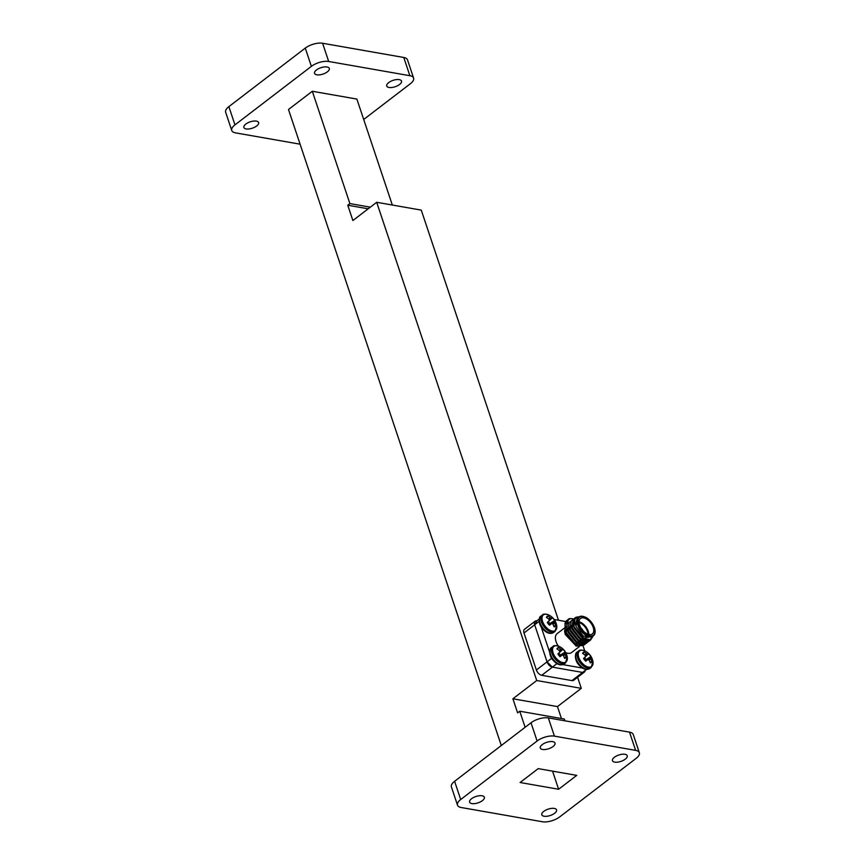 <?xml version="1.0" encoding="UTF-8"?>
<svg xmlns="http://www.w3.org/2000/svg" width="865" height="865" viewBox="0 0 865 865"><rect width="100%" height="100%" fill="white"/><g stroke="black" fill="none" stroke-linecap="round" stroke-linejoin="round"><path stroke-width="1.3" d="M614.431 757.253A7.774 3.352 161.5 0 0 612.474 760.681A7.774 3.352 161.5 0 0 617.61 762.152A7.774 3.352 161.5 0 0 625.287 759.156A7.774 3.352 161.5 0 0 627.233 755.74A7.774 3.352 161.5 0 0 622.097 754.269A7.774 3.352 161.5 0 0 614.431 757.253M542.225 744.603A7.774 3.352 161.5 0 0 540.279 748.02A7.774 3.352 161.5 0 0 545.415 749.49A7.774 3.352 161.5 0 0 553.081 746.506A7.774 3.352 161.5 0 0 555.027 743.089A7.774 3.352 161.5 0 0 549.902 741.619A7.774 3.352 161.5 0 0 542.225 744.603M471.555 798.73A7.774 3.352 161.5 0 0 469.608 802.147A7.774 3.352 161.5 0 0 474.734 803.617A7.774 3.352 161.5 0 0 482.411 800.633A7.774 3.352 161.5 0 0 484.357 797.216A7.774 3.352 161.5 0 0 479.232 795.746A7.774 3.352 161.5 0 0 471.555 798.73M543.761 811.381A7.774 3.352 161.5 0 0 541.804 814.808A7.774 3.352 161.5 0 0 546.939 816.268A7.774 3.352 161.5 0 0 554.606 813.284A7.774 3.352 161.5 0 0 556.563 809.867A7.774 3.352 161.5 0 0 551.427 808.397A7.774 3.352 161.5 0 0 543.761 811.381M256.667 125.976A7.774 3.352 -18.5 0 1 249.001 128.961A7.774 3.352 -18.5 0 1 243.865 127.49A7.774 3.352 -18.5 0 1 245.822 124.073A7.774 3.352 -18.5 0 1 253.488 121.089A7.774 3.352 -18.5 0 1 258.624 122.56A7.774 3.352 -18.5 0 1 256.667 125.976M327.348 71.849A7.774 3.352 -18.5 0 1 319.672 74.833A7.774 3.352 -18.5 0 1 314.546 73.363A7.774 3.352 -18.5 0 1 316.493 69.946A7.774 3.352 -18.5 0 1 324.159 66.962A7.774 3.352 -18.5 0 1 329.295 68.432A7.774 3.352 -18.5 0 1 327.348 71.849M399.543 84.51A7.774 3.352 -18.5 0 1 391.877 87.495A7.774 3.352 -18.5 0 1 386.742 86.024A7.774 3.352 -18.5 0 1 388.688 82.608A7.774 3.352 -18.5 0 1 396.365 79.612A7.774 3.352 -18.5 0 1 401.501 81.083A7.774 3.352 -18.5 0 1 399.543 84.51M564.899 720.815L564.304 719.031L519.746 711.214L517.605 712.846L512.902 698.779L536.722 680.528L376.697 202.291L352.888 220.532L347.762 205.221L349.893 203.589L312.308 91.268L288.488 109.509L501.3 745.522M561.461 718.534L557.46 706.586L581.28 688.345L577.582 677.284M558.498 620.259L421.266 210.108L376.697 202.291M535.154 621.157A5.417 3.038 52.6 0 0 534.667 624.79L536.895 620.821A5.417 3.038 52.6 0 0 535.154 621.157L524.482 629.331A5.417 3.038 52.6 0 0 523.995 632.964L536.397 670.007A5.417 3.038 52.6 0 0 541.728 675.305L571.938 680.604A5.417 3.038 52.6 0 0 573.679 680.268L584.34 672.105A5.417 3.038 52.6 0 0 585.118 670.505M368.198 208.8L347.762 205.221M349.893 203.589L370.339 207.167M392.321 205.027L356.877 99.075L312.308 91.268M363.7 119.478L410.399 83.71A12.791 5.514 161.5 0 0 413.6 78.088A12.791 5.514 161.5 0 0 409.88 75.709L328.689 61.48A12.791 5.514 161.5 0 0 311.378 66.356L234.966 124.874A12.791 5.514 161.5 0 0 231.755 130.496A12.791 5.514 161.5 0 0 235.485 132.864L300.101 144.185M413.6 78.088L407.502 59.858A12.791 5.514 161.5 0 0 403.771 57.479L322.591 43.25A12.791 5.514 161.5 0 0 305.269 48.116L228.868 106.633A12.791 5.514 161.5 0 0 225.657 112.255L231.755 130.496M558.617 789.258L576.739 775.375L538.225 768.628L520.092 782.511L558.617 789.258L552.551 771.137M525.12 727.281L519.746 711.214M639.343 752.745L633.245 734.504A12.791 5.514 161.5 0 0 629.515 732.136L548.324 717.907A12.791 5.514 161.5 0 0 531.013 722.772L454.601 781.29A12.791 5.514 161.5 0 0 451.4 786.912L457.499 805.142A12.791 5.514 161.5 0 0 461.229 807.521L542.409 821.75A12.791 5.514 161.5 0 0 559.731 816.884L636.132 758.367A12.791 5.514 161.5 0 0 639.343 752.745A12.791 5.514 161.5 0 0 635.613 750.366L554.433 736.137A12.791 5.514 161.5 0 0 537.111 741.002L460.699 799.53A12.791 5.514 161.5 0 0 457.499 805.142M557.46 706.586L512.902 698.779M581.28 688.345L536.722 680.528M539.154 621.362L534.667 624.79L547.058 661.844A5.417 3.038 52.6 0 0 552.389 667.142L582.599 672.429A5.417 3.038 52.6 0 0 584.34 672.105M585.216 656.892L583.551 658.449A6.369 3.579 52.6 0 0 584.556 659.909A6.369 3.579 52.6 0 0 585.767 661.184A14.489 1.33 -35 0 0 587.551 659.757L585.54 660.968L587.573 659.736M590.071 662.222L591.79 661.541A14.489 12.629 -133.5 0 0 590.752 658.968L589.076 660.211M587.649 659.703L587.649 659.703A14.391 3.265 -22 0 1 588.308 659.606L588.524 659.681A14.391 10.002 16 0 1 589.13 660.265L589.216 660.384A14.489 11.213 47.9 0 1 590.319 662.893A6.369 3.579 52.6 0 0 590.481 662.839A6.369 3.579 52.6 0 0 591.206 662.417A6.369 3.579 52.6 0 0 591.79 661.541M592.914 661.476A14.5 14.5 0 0 0 584.827 650.913L584.827 650.913A9.839 5.525 52.6 0 0 578.426 652.772A9.839 5.525 52.6 0 0 581.561 662.428A9.839 5.525 52.6 0 0 589.779 667.153A9.839 5.525 52.6 0 0 592.914 661.476L591.173 667.445A10.337 5.806 52.6 0 0 591.401 667.25M585.486 656.124L587.508 654.254L585.486 656.081A14.391 4.39 123.4 0 1 585.281 656.795M584.762 654.946L586.405 653.626A14.489 12.629 -133.5 0 0 584.07 652.059A6.369 3.579 52.6 0 0 582.869 652.902A6.369 3.579 52.6 0 0 582.61 653.399A14.489 11.213 47.9 0 1 584.87 655.032L584.967 655.14A14.391 10.466 81.6 0 1 585.432 655.886M586.405 653.626L584.87 655.043M587.292 654.167A14.391 11.407 -172.1 0 0 586.524 653.702M585.335 660.774L586.038 659.638A4.79 2.692 52.6 0 0 584.459 657.692L588.016 654.264A14.391 4.671 149.5 0 0 587.508 654.254M588.016 654.264L583.918 658.189M585.497 660.136L590.406 657.119A14.489 1.33 -35 0 0 590.838 656.503A6.369 3.579 52.6 0 0 589.833 655.043A6.369 3.579 52.6 0 0 588.622 653.767L588.07 654.254M590.406 657.119L585.454 660.211M585.486 660.914L590.341 657.735A14.391 5.806 -48.1 0 0 590.384 657.184M590.341 657.735L587.757 659.692M588.979 660.103L590.687 658.827A14.391 11.883 -91.3 0 0 590.384 657.962M586.038 659.638L590.838 656.503M584.459 657.692L588.622 653.767M582.934 653.605L584.07 652.059M573.495 619.08A9.839 5.525 52.6 0 0 567.71 623.535M559.536 652.383L557.871 653.94A6.369 3.579 52.6 0 0 558.876 655.41A6.369 3.579 52.6 0 0 560.087 656.686A14.489 1.33 -35 0 0 561.861 655.248L561.969 655.205A14.391 3.265 -22 0 1 562.628 655.097L562.845 655.183A14.391 10.002 16 0 1 563.45 655.767L563.537 655.886A14.489 11.213 47.9 0 1 564.64 658.395A6.369 3.579 52.6 0 0 564.802 658.341A6.369 3.579 52.6 0 0 565.526 657.908A6.369 3.579 52.6 0 0 566.099 657.043A14.489 12.629 -133.5 0 0 565.072 654.47L563.396 655.713M564.391 657.724L566.099 657.043M567.235 656.978A14.5 14.5 0 0 0 559.136 646.404L559.136 646.404A9.839 5.525 52.6 0 0 552.746 648.263A9.839 5.525 52.6 0 0 555.881 657.919A9.839 5.525 52.6 0 0 564.099 662.644A9.839 5.525 52.6 0 0 567.235 656.978L565.494 662.947A10.337 5.806 52.6 0 0 565.721 662.752M559.082 650.448L560.725 649.118A14.489 12.629 -133.5 0 0 558.39 647.55A6.369 3.579 52.6 0 0 557.19 648.393A6.369 3.579 52.6 0 0 556.93 648.901A14.489 11.213 47.9 0 1 559.19 650.534L559.287 650.642A14.391 10.466 81.6 0 1 559.752 651.388L559.796 651.626A14.391 4.39 123.4 0 1 559.601 652.297M560.725 649.118L559.19 650.534M559.741 651.367L561.612 649.669A14.391 11.407 -172.1 0 0 560.844 649.204M561.612 649.669L559.806 651.572M559.655 656.265L560.358 655.129A4.79 2.692 52.6 0 0 558.779 653.194L562.337 649.766A14.391 4.671 149.5 0 0 561.828 649.745M562.337 649.766L558.239 653.691M559.817 655.627L564.726 652.621A14.489 1.33 -35 0 0 565.159 652.005A6.369 3.579 52.6 0 0 564.153 650.534A6.369 3.579 52.6 0 0 562.942 649.269L562.391 649.756M564.726 652.621L559.774 655.702M559.806 656.416L564.661 653.226A14.391 5.806 -48.1 0 0 564.704 652.675M564.661 653.226L562.077 655.183M563.288 655.605L565.007 654.329A14.391 11.883 -91.3 0 0 564.704 653.464M560.358 655.129L565.159 652.005M558.779 653.194L562.942 649.269M557.255 649.107L558.39 647.55M548.994 620.897L547.329 622.454A6.369 3.579 52.6 0 0 548.334 623.914A6.369 3.579 52.6 0 0 549.556 625.19A14.489 1.33 -35 0 0 551.329 623.762L549.329 624.973L551.351 623.741M553.86 626.228L555.568 625.546A14.489 12.629 -133.5 0 0 554.53 622.973L552.865 624.216M551.427 623.708L551.427 623.708A14.391 3.265 -22 0 1 552.097 623.611L552.303 623.687A14.391 10.002 16 0 1 552.919 624.271L553.005 624.389A14.489 11.213 47.9 0 1 554.108 626.898A6.369 3.579 52.6 0 0 554.27 626.844A6.369 3.579 52.6 0 0 554.995 626.422A6.369 3.579 52.6 0 0 555.568 625.546M556.692 625.482A14.5 14.5 0 0 0 548.605 614.918L548.605 614.918A9.839 5.525 52.6 0 0 542.204 616.777A9.839 5.525 52.6 0 0 545.35 626.433A9.839 5.525 52.6 0 0 553.557 631.158A9.839 5.525 52.6 0 0 556.692 625.482L554.952 631.45A10.337 5.806 52.6 0 0 555.179 631.255M548.54 618.951L550.183 617.632A14.489 12.629 -133.5 0 0 547.848 616.064A6.369 3.579 52.6 0 0 546.648 616.907A6.369 3.579 52.6 0 0 546.388 617.405A14.489 11.213 47.9 0 1 548.648 619.037L548.756 619.145A14.391 10.466 81.6 0 1 549.221 619.891L549.264 620.129A14.391 4.39 123.4 0 1 549.059 620.8M550.183 617.632L548.659 619.048M549.21 619.87L551.081 618.172A14.391 11.407 -172.1 0 0 550.302 617.707M551.081 618.172L549.275 620.086M549.113 624.779L549.816 623.643A4.79 2.692 52.6 0 0 548.237 621.697L551.794 618.27A14.391 4.671 149.5 0 0 551.286 618.259M551.794 618.27L547.707 622.195M549.275 624.141L554.184 621.124A14.489 1.33 -35 0 0 554.627 620.508A6.369 3.579 52.6 0 0 553.611 619.048A6.369 3.579 52.6 0 0 552.4 617.772L551.859 618.259M554.184 621.124L549.232 624.216M549.264 624.919L554.119 621.74A14.391 5.806 -48.1 0 0 554.162 621.189M554.119 621.74L551.546 623.697M552.757 624.108L554.476 622.832A14.391 11.883 -91.3 0 0 554.162 621.967M549.816 623.643L554.627 620.508M548.237 621.697L552.4 617.772M546.723 617.61L547.848 616.064M582.934 630.596A2.541 1.427 52.6 0 0 582.923 630.553A2.541 1.427 52.6 0 0 581.269 628.423M579.063 621.773A9.742 5.471 -127.4 0 1 588.222 631.212A9.742 5.471 -127.4 0 1 588.773 634.456M588.016 634.229A9.201 5.168 52.6 0 0 587.497 631.418A9.201 5.168 52.6 0 0 579.085 622.573M593.206 627.406A9.742 5.471 52.6 0 0 587.303 619.524A9.742 5.471 52.6 0 0 580.48 618.475A9.742 5.471 52.6 0 0 579.604 625.017A9.742 5.471 52.6 0 0 585.508 632.899A9.742 5.471 52.6 0 0 592.33 633.948A9.742 5.471 52.6 0 0 593.206 627.406M579.063 617.048C574.911 617.005 573.776 619.773 575.668 625.341L577.041 618.399L575.971 626.39L583.183 636.013L591.509 637.289L593.282 635.926A11.894 6.682 -127.4 0 1 584.956 634.651A11.894 6.682 -127.4 0 1 577.755 625.027A11.894 6.682 -127.4 0 1 578.815 617.037A11.894 6.682 -127.4 0 1 584.567 616.886M592.179 637.527L590.2 640.349L580.437 638.943L572.024 628.336L573.041 619.405M592.514 637.018L590.438 640.165L580.674 638.759L572.262 628.152L573.16 619.308L574.122 618.767M584.762 639.116L584.891 640.76M586.005 640.997L586.621 639.181L586.492 641.062M586.459 641.257L586.07 642.554M586.005 642.717L585.421 643.755M585.324 643.874L584.275 644.879L574.511 643.474L566.099 632.877L567.116 623.946M586.859 639.203L586.73 640.889M586.654 641.268L586.243 642.533M586.178 642.695L585.562 643.69M585.464 643.82L584.513 644.695L574.749 643.29L566.337 632.693L567.235 623.849L568.197 623.308M588.503 639.332L588.049 641.041M587.984 641.203L587.389 642.241M587.303 642.36L586.254 643.365L576.479 641.971L568.078 631.363L569.094 622.432M588.719 639.322L588.222 641.019M588.146 641.181L587.54 642.176M587.443 642.306L586.492 643.182L576.717 641.787L568.316 631.18L569.213 622.335L570.176 621.794M588.503 641.646L578.458 640.457L570.057 629.85L571.062 620.919M590.417 638.911L589.519 640.673M589.422 640.792L588.47 641.668L578.696 640.273L570.295 629.666L571.181 620.821L572.143 620.281M573.722 619.416L574.966 617.924A13.537 7.601 -127.4 0 0 573.722 619.416L574.079 626.92L583.821 638.132L592.86 636.251M580.642 645.604L582.102 644.479M582.253 644.306L582.794 643.549M582.956 643.246L583.248 642.598M583.486 641.841L583.713 640.641M584.881 641.008L584.827 641.754M584.708 642.49L584.178 644.057M584.091 644.22L583.302 645.312M583.151 645.463L576.274 646.079L565.277 634.067L564.629 631.234L565.31 627.136M565.223 628.001L564.694 631.839L565.31 634.553L576.274 646.079M575.766 645.863L580.339 645.777M566.38 626.563L565.472 627.547M565.083 627.558L557.136 633.645A11.894 6.682 52.6 0 0 556.065 641.635A11.894 6.682 52.6 0 0 558.26 646.047M565.721 652.643A11.894 6.682 52.6 0 0 571.603 652.534L579.15 646.75M582.275 643.344L582.491 642.403M574.966 617.924A13.537 7.601 -127.4 0 1 578.847 617.015M588.762 639.311L580.469 638.619M588.146 639.138L586.135 641.398L582.664 642.198L582.783 640.262M586.275 641.246L578.501 640.132M585.475 641.776L584.167 642.911L580.685 643.711M584.297 642.76L576.523 641.646M584.762 638.792L584.643 640.695L588.254 639.776M583.497 643.29L582.188 644.425L578.717 645.225M582.318 644.274L574.555 643.16M566.294 632.564L567.126 626.011M586.794 639.192L581.453 637.17L574.025 627.882L573.236 623.611M583.086 640.403L579.485 638.684L572.057 629.396L571.257 625.395M587.735 639.322L586.546 641.062M581.118 641.916L577.506 640.197L570.078 630.909L569.278 626.909M586.189 639.127L585.713 640.954M585.173 641.906L584.578 642.576M579.139 643.43L575.539 641.711L568.11 632.412L567.31 628.423M584.189 640.814L583.734 642.468M583.205 643.409L582.599 644.09M577.171 644.933L573.56 643.214L566.132 633.926L565.332 629.936M569.44 637.894A2 1.125 52.6 0 0 570.651 639.505A2 1.125 52.6 0 0 572.057 639.722M572.381 640.154A2.541 1.427 -127.4 0 1 571.073 640.154M571.203 640.295A2.541 1.427 52.6 0 0 572.316 640.208M565.84 621.546L554.151 619.502M541.155 626.844L549.643 652.221M557.006 663.596L558.476 663.855M562.812 664.612L584.156 668.353M584.751 650.869L582.988 645.614M523.995 632.964L534.667 624.79L547.058 661.844L551.675 658.308M556.952 663.639L552.389 667.142L582.599 672.429L586.513 669.434M541.728 675.305L552.389 667.142L547.058 661.844L536.397 670.007M536.895 620.821L539.252 619.016M311.378 66.356L305.269 48.116M328.689 61.48L322.591 43.25M234.966 124.874L228.868 106.633M409.88 75.709L403.771 57.479M635.613 750.366L629.515 732.136M554.433 736.137L548.324 717.907M537.111 741.002L531.013 722.772M460.699 799.53L454.601 781.29M582.599 672.429L571.938 680.604M577.463 651.929A10.337 5.806 52.6 0 0 577.215 652.102L578.599 651.031A10.337 5.806 52.6 0 0 578.371 651.226A10.337 5.806 52.6 0 0 580.61 663.196A10.337 5.806 52.6 0 0 591.173 667.445L589.789 668.504A10.337 5.806 52.6 0 0 590.016 668.321M577.215 652.102A10.337 5.806 52.6 0 0 576.987 652.297A10.337 5.806 52.6 0 0 579.215 664.255A10.337 5.806 52.6 0 0 589.789 668.504C586.384 670.44 582.675 669.142 578.653 664.644C574.241 659.865 574.976 652.502 577.215 652.102M566.921 620.432A10.337 5.806 52.6 0 0 566.683 620.605A10.337 5.806 52.6 0 0 566.445 620.8A10.337 5.806 52.6 0 0 565.44 626.476M565.126 627.46L565.007 623.189L568.067 619.545A10.337 5.806 52.6 0 0 567.84 619.74A10.337 5.806 52.6 0 0 566.629 624.346M551.784 647.431A10.337 5.806 52.6 0 0 551.535 647.593L552.919 646.533A10.337 5.806 52.6 0 0 552.692 646.728A10.337 5.806 52.6 0 0 554.93 658.687A10.337 5.806 52.6 0 0 565.494 662.947L564.099 664.006A10.337 5.806 52.6 0 0 564.337 663.812M551.535 647.593A10.337 5.806 52.6 0 0 551.308 647.788A10.337 5.806 52.6 0 0 553.535 659.757A10.337 5.806 52.6 0 0 564.099 664.006C560.704 665.931 556.995 664.644 552.973 660.136C548.561 655.367 549.297 648.004 551.535 647.593M541.241 615.934A10.337 5.806 52.6 0 0 540.993 616.107L542.387 615.037A10.337 5.806 52.6 0 0 542.15 615.231A10.337 5.806 52.6 0 0 544.388 627.201A10.337 5.806 52.6 0 0 554.952 631.45L553.568 632.51A10.337 5.806 52.6 0 0 553.795 632.326M540.993 616.107A10.337 5.806 52.6 0 0 540.766 616.302A10.337 5.806 52.6 0 0 543.004 628.26A10.337 5.806 52.6 0 0 553.568 632.51C550.162 634.445 546.453 633.148 542.442 628.65C538.019 623.87 538.754 616.507 540.993 616.107M594.936 630.423A11.894 6.682 -127.4 0 1 593.282 635.926C595.25 634.326 595.65 631.58 594.482 627.698C589.898 618.497 584.675 614.95 578.815 617.037L577.041 618.399M578.48 624.822A11.353 6.379 52.6 0 0 589.66 635.926A11.353 6.379 52.6 0 0 594.331 627.601A11.353 6.379 52.6 0 0 583.151 616.496A11.353 6.379 52.6 0 0 578.48 624.822M578.599 651.031C579.258 649.864 581.334 649.82 584.827 650.913M568.067 619.545C568.716 618.367 570.792 618.324 574.284 619.416M552.919 646.533C553.578 645.366 555.654 645.322 559.136 646.404M542.387 615.037C543.036 613.869 545.112 613.826 548.605 614.918M564.694 631.839L564.629 631.234"/></g></svg>
